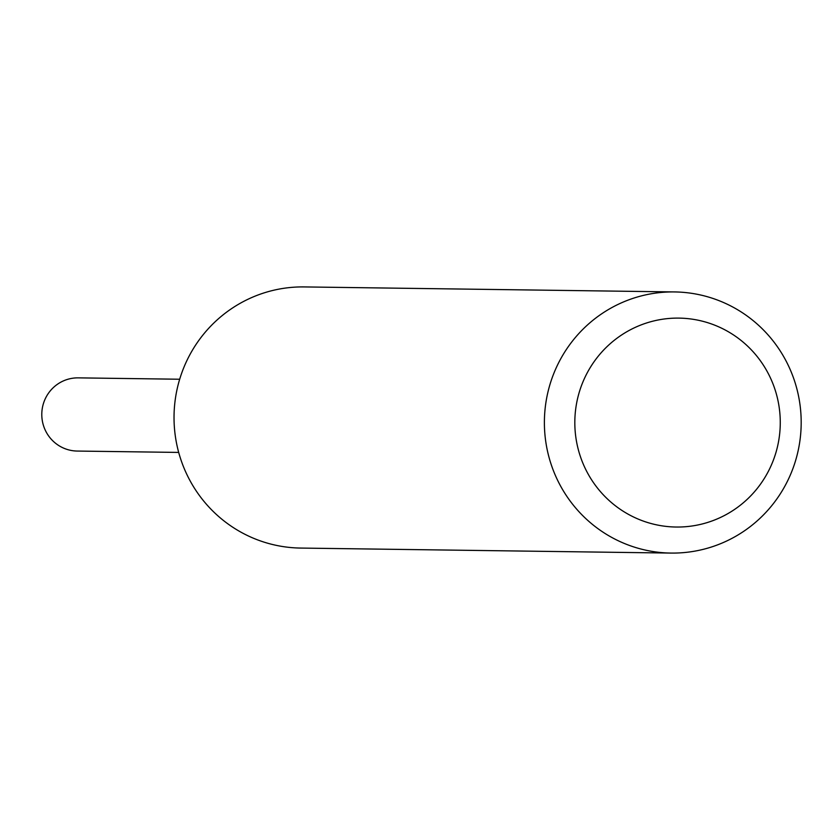 <?xml version="1.0" encoding="UTF-8"?>
<svg xmlns="http://www.w3.org/2000/svg" width="840" height="840" viewBox="0 0 840 840"><rect width="100%" height="100%" fill="white"/><g stroke="black" fill="none" stroke-linecap="round" stroke-linejoin="round"><path stroke-width="1.26" d="M179.676 379.239L78.267 377.864A36.603 35.984 90.8 0 0 69.552 378.83A36.603 35.984 90.8 0 0 42 418.435A36.603 35.984 90.8 0 0 77.28 451.059L178.689 452.424M777.546 398.643A104.465 102.722 90.8 0 0 654.066 320.88A104.465 102.722 90.8 0 0 577.542 446.492A104.465 102.722 90.8 0 0 701.022 524.265A104.465 102.722 90.8 0 0 777.546 398.643M797.79 392.595A130.589 128.394 90.8 0 0 674.552 291.931A130.589 128.394 90.8 0 0 547.785 452.403A130.589 128.394 90.8 0 0 671.024 553.077A130.589 128.394 90.8 0 0 797.79 392.595M674.552 291.931L304.195 286.923A130.589 128.394 90.8 0 0 177.429 447.405A130.589 128.394 90.8 0 0 300.657 548.069L671.024 553.077"/></g></svg>
